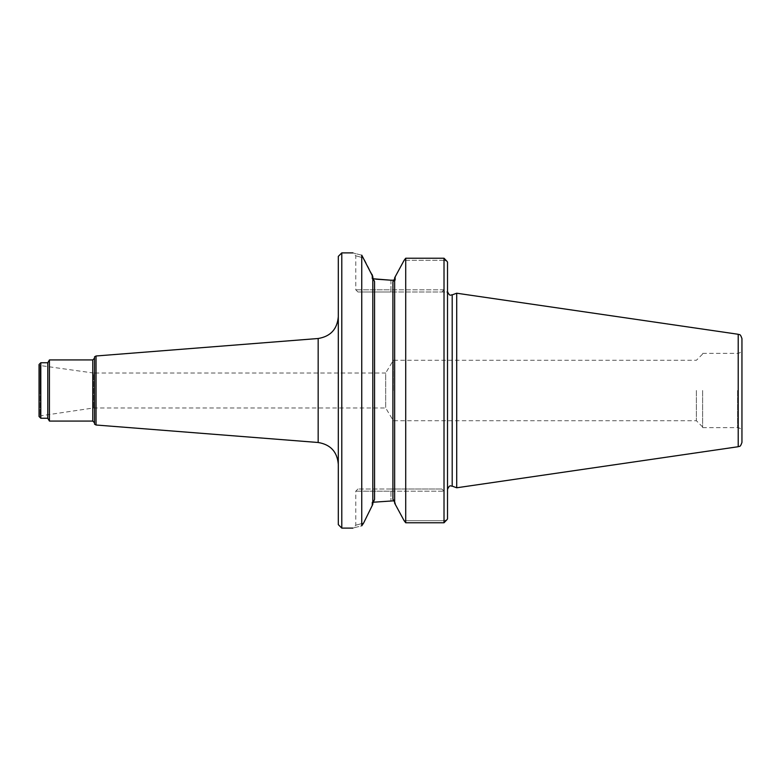 <?xml version="1.0" encoding="UTF-8"?>
<svg xmlns="http://www.w3.org/2000/svg" width="781" height="781" viewBox="0 0 781 781"><rect width="100%" height="100%" fill="white"/><g stroke="black" fill="none" stroke-linecap="round" stroke-linejoin="round"><path stroke-width="0.59" stroke-dasharray="3.9 2.93" d="M393.341 390.5L393.341 360.285L393.341 390.5M456.709 487.783L456.709 293.217M372.81 277.645L372.81 504.331L372.81 277.645L374.558 281.599L371.961 278.583L371.961 274.297L363.604 257.945C353.158 255.065 353.158 255.065 363.604 257.945C353.158 255.065 353.158 255.065 363.604 257.945L361.749 255.182C350.064 252.214 350.064 252.214 361.749 255.182L361.749 525.818C350.064 528.786 350.064 528.786 361.749 525.818L363.604 523.055C353.158 525.935 353.158 525.935 363.604 523.055C353.158 525.935 353.158 525.935 363.604 523.055M372.81 504.331L372.81 276.669M372.81 503.354L374.558 499.401L374.558 281.599L371.961 278.583L371.961 274.297M371.961 502.417L374.558 499.401L371.961 502.417L371.961 506.703L371.961 502.417L395.411 500.797L392.902 499.323L395.411 500.797L395.411 504.985L395.411 500.797L394.249 500.797M447.513 291.987L447.513 489.013L447.513 262.074L447.513 291.987L390.939 291.987L447.513 291.987M447.513 518.926L447.513 262.074M394.649 503.198L394.649 277.802M390.939 280.203L390.939 291.987L357.952 291.987L390.939 291.987L390.939 289.81L444.018 289.81L441.831 291.987L444.018 289.81L444.018 260.327L444.018 289.81L355.775 289.81L390.939 289.81L390.939 280.203L395.411 280.203L392.902 281.677L395.411 280.203L395.411 276.015L395.411 280.203L394.239 280.203M444.018 260.327L404.109 260.327L444.018 260.327L444.018 258.228L444.018 260.327L446.849 261.196L444.018 260.327M394.649 278.788L392.902 281.677L392.902 291.987M441.831 489.013L390.939 489.013L441.831 489.013L444.018 491.19L444.018 520.673L404.109 520.673L444.018 520.673L444.018 491.19L441.831 489.013M390.939 489.013L357.952 489.013L390.939 489.013L390.939 500.797L390.939 491.19L355.775 491.19L444.018 491.19L390.939 491.19L390.939 489.013M392.902 489.013L392.902 499.323L394.649 502.212M404.109 520.673L405.71 522.772L444.018 522.772L444.018 520.673L446.849 519.804L444.018 520.673L444.018 522.772L444.018 258.228M404.109 260.327L405.71 258.228L405.71 522.772M341.795 528.112L341.795 252.888M338.3 524.617L338.3 256.383M338.3 390.5L338.3 464.265L338.3 390.5M702.636 390.5L702.636 427.637L702.636 390.5M741.95 390.5L741.95 432L741.95 390.5M741.95 442.407L741.95 338.593M696.379 390.5L696.379 420.715L696.379 390.5M96.043 425.01L96.043 355.99M49.428 421.076L49.428 359.924M702.636 354.027L696.379 360.285L393.341 360.285L385.677 373.025L385.677 407.975L385.677 373.025L93.535 373.025L93.535 407.975L93.535 373.025L40.114 365.518L40.114 390.5L40.114 365.518L39.05 364.942L39.05 390.5M47.787 418.245L47.787 362.755M94.53 407.975L94.53 373.025M94.53 424.142L94.53 356.858M452.199 486.133L452.199 294.867M392.902 361.007L392.902 419.993M737.586 390.5L737.586 427.637L737.586 390.5M738.211 446.722L738.211 334.278M318.17 442.495L318.17 338.505M40.797 418.245L40.797 362.755M92.783 421.076L92.783 359.924M40.114 390.5L40.114 415.482L40.114 390.5M702.636 426.973L696.379 420.715L393.341 420.715L385.677 407.975L93.535 407.975L39.05 416.058M357.952 291.987L355.775 289.81L355.775 255.729L352.934 252.888M357.952 489.013L355.775 491.19L355.775 525.271L352.934 528.112M702.636 427.637L737.586 427.637C740.232 427.89 741.686 429.345 741.95 432M702.636 353.363L737.586 353.363C740.232 353.11 741.686 351.655 741.95 349"/><path stroke-width="1.17" d="M452.199 486.133L452.199 294.867L456.709 293.217L456.709 487.783L452.199 486.133C450.969 486.534 449.905 483.82 447.513 489.423M363.604 523.055L361.749 525.818L361.749 255.182C350.064 252.214 350.064 252.214 361.749 255.182L372.81 276.669L372.81 504.331L363.604 523.055L372.81 504.331M373.025 278.758L390.939 280.203L375.671 279.149M372.81 276.669L371.961 274.297M372.81 277.645L374.558 281.599L374.558 499.401L372.81 503.354M373.025 502.242L394.249 500.797M361.749 525.818C350.064 528.786 350.064 528.786 361.749 525.818M447.513 262.074L446.849 261.196L447.513 262.074L447.513 518.926L446.849 519.804L447.513 518.926M394.649 277.802L404.109 260.327L394.649 277.802L394.649 503.198L404.109 520.673L394.649 503.198M390.939 280.203L394.239 280.203M394.649 502.212L392.902 499.323L392.902 281.677L394.649 278.788M404.109 520.673L405.71 522.772L405.71 258.228L444.018 258.228L446.849 261.196L444.018 258.228L405.71 258.228L404.109 260.327M405.71 522.772L444.018 522.772L446.849 519.804L444.018 522.772L444.018 258.228M341.795 528.112L338.3 524.617L338.3 256.383L341.795 252.888L341.795 528.112L352.934 528.112M738.211 446.722L738.211 334.278C739.236 335.156 740.105 332.989 741.95 338.593L741.95 442.407C740.105 448.011 739.236 445.844 738.211 446.722L456.709 487.783M318.17 442.495L318.17 338.505L96.043 355.99L96.043 425.01L318.17 442.495C330.519 444.535 337.226 451.789 338.3 464.265M39.05 364.942L39.05 416.498L40.797 418.245L40.797 362.755L47.787 362.755L49.428 359.924L49.428 421.076L92.783 421.076L94.53 422.824L94.53 407.975M39.05 390.5L39.05 416.498M47.787 362.755L47.787 418.245L49.428 421.076M94.53 373.025L94.53 422.824M96.043 355.99L94.53 356.858L94.53 424.142L96.043 425.01M392.902 291.987L392.902 361.007M392.902 419.993L392.902 489.013M49.428 359.924L92.783 359.924L92.783 421.076M452.199 294.867C450.969 294.466 449.905 297.18 447.513 291.577M341.795 252.888L352.934 252.888M738.211 334.278L456.709 293.217M40.797 362.755L39.05 364.502M40.797 418.245L47.787 418.245M92.783 359.924L94.53 358.176M318.17 338.505C330.519 336.465 337.226 329.211 338.3 316.735"/></g></svg>
